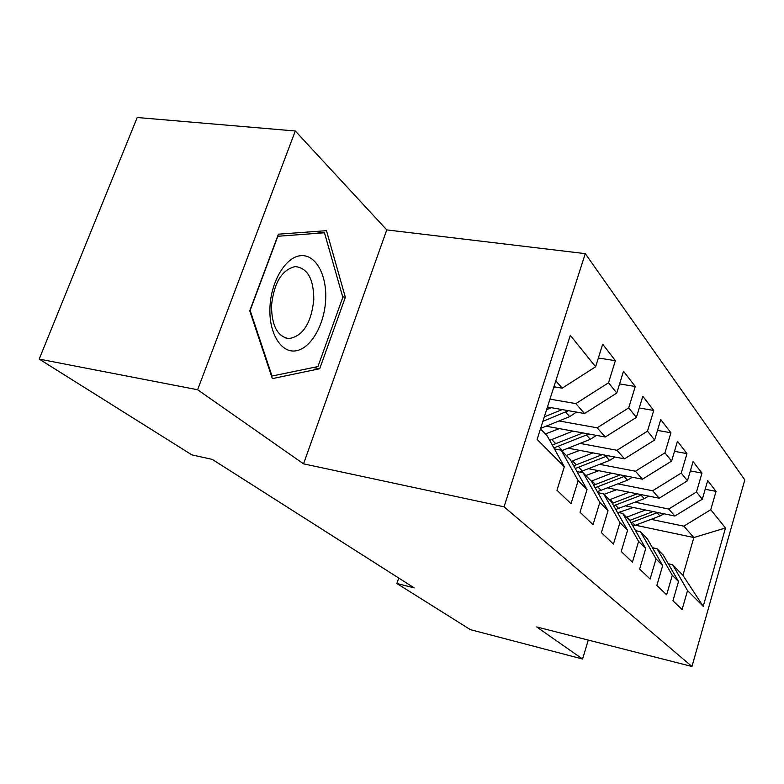 <?xml version="1.0" encoding="UTF-8"?>
<svg xmlns="http://www.w3.org/2000/svg" width="784" height="784" viewBox="0 0 784 784"><rect width="100%" height="100%" fill="white"/><g stroke="black" fill="none" stroke-linecap="round" stroke-linejoin="round"><path stroke-width="1.18" d="M295.303 130.997L197.617 389.746L303.545 463.844L386.767 229.898L295.303 130.997L137.21 117.512L39.2 359.092L191.884 454.887L212.248 459.385L414.197 587.873L396.88 583.512L470.42 629.66L582.571 659.021L588.265 640.087M386.767 229.898L585.276 253.644L744.8 479.906L691.968 666.488L504.043 506.817L585.276 253.644M635.54 525.231L693.85 537.54L725.484 527.985L710.765 509.718L716.037 491.372L707.707 480.553L702.307 499.222L696.486 491.989L701.974 473.105L693.085 461.57L687.46 480.788L681.247 473.075L686.96 453.613L677.464 441.284L671.604 461.1L664.95 452.848L670.918 432.788L660.745 419.577L654.62 440.02L647.486 431.161L653.729 410.463L642.811 396.283L636.392 417.392L628.719 407.876L635.256 386.483L623.505 371.224L616.783 393.049L608.511 382.778L615.371 360.66L602.68 344.186L595.615 366.775L562.216 388.158L555.797 380.867M725.484 527.985L703.219 606.346L687.539 590.587L672.623 564.725L668.301 563.765M595.615 366.775L570.311 335.366L537.118 439.412L564.313 466.745L556.954 490.255L571.017 503.661L578.151 480.651L587.03 489.569L580.033 512.256L593.037 524.653L599.829 502.436L608.051 510.698L601.387 532.61L613.451 544.106L619.928 522.634L627.563 530.307L621.212 551.495L632.433 562.197L638.607 541.411L645.722 548.555L639.646 569.076L650.112 579.043L656.032 558.914L662.666 565.587L656.855 585.472L666.635 594.791L672.3 575.27L678.513 581.512L672.937 600.799L682.1 609.531L687.539 590.587M549.966 399.134L575.828 403.603L584.55 413.511L547.457 406.994M608.511 382.778L575.828 403.603M616.783 393.049L584.55 413.511M540.47 428.907L547.114 435.728L564.313 466.745M559.021 420.959L597.163 427.809L605.258 437.002L546.066 426.202M628.719 407.876L597.163 427.809M636.392 417.392L605.258 437.002M578.151 480.651L561.177 450.183L554.415 448.899M561.177 450.183L570.193 459.453L587.03 489.569M580.052 443.411L616.969 450.29L624.505 458.846L568.067 448.183M647.486 431.161L616.969 450.29M654.62 440.02L624.505 458.846M599.829 502.436L583.218 472.84L576.995 471.615M583.218 472.84L591.577 481.435L608.051 510.698M599.633 464.344L635.422 471.223L642.449 479.2L588.529 468.705M664.95 452.848L635.422 471.223M671.604 461.1L642.449 479.2M619.928 522.634L603.67 493.861L597.918 492.695M603.67 493.861L611.442 501.848L627.563 530.307M617.919 483.885L652.631 490.764L659.197 498.212L607.59 487.893M681.247 473.075L652.631 490.764M687.46 480.788L659.197 498.212M638.607 541.411L622.702 513.422L617.371 512.315M622.702 513.422L629.954 520.87L645.722 548.555M635.04 502.191L668.732 509.032L674.887 516.019L625.407 505.876M696.486 491.989L668.732 509.032M702.307 499.222L674.887 516.019M656.032 558.914L640.459 531.67L635.501 530.611M640.459 531.67L647.231 538.628L662.666 565.587M651.083 519.361L683.834 526.162L693.85 537.54L682.942 575.329L672.623 564.725M710.765 509.718L683.834 526.162M672.3 575.27L657.061 548.731L652.445 547.722M657.061 548.731L663.401 555.248L678.513 581.512M197.617 389.746L39.2 359.092M691.968 666.488L536.746 626.965L582.571 659.021M303.545 463.844L504.043 506.817M398.713 578.024L396.88 583.512M553.916 386.767L562.216 388.158M703.219 606.346L682.942 575.329M319.715 368.725L345.342 297.273L326.487 230.682L278.398 234.181L249.743 310.836L272.352 378.623L319.715 368.725L313.11 367.559M716.037 491.372L705.188 489.265M701.974 473.105L690.351 470.91M686.96 453.613L674.495 451.329M670.918 432.788L657.502 430.406M653.729 410.463L639.254 407.994M635.256 386.483L619.595 383.925M615.371 360.66L598.359 358.014M342.696 296.881L345.342 297.273M633.364 507.503L618.37 512.52M645.565 510.002L626.445 517.264M663.979 513.785L660.001 515.99L632.953 526.142M653.092 511.55L629.562 520.468M630.973 522.654L657.766 512.511M616.645 489.696L604.101 494.302M629.17 492.205L609.442 499.79M648.691 496.115L644.252 498.663L615.754 509.453M637.216 493.812L612.304 503.367M613.656 505.749L642.184 494.812M598.809 470.704L585.834 475.535M611.677 473.213L591.303 481.151M632.394 477.24L627.465 480.19L597.349 491.676M620.301 474.888L593.694 485.198M595.125 487.736L625.573 475.917M269.941 307.602C268.775 333.866 281.603 353.809 296.411 350.732C311.209 348.027 324.527 324.36 325.664 299.713C327.006 275.057 315.717 254.192 300.723 255.692C285.748 256.789 270.882 281.378 269.941 307.602M271.499 305.74C271.715 325.625 277.487 336.581 288.786 338.61C302.82 336.346 311.16 323.42 313.806 299.821C313.737 278.977 307.534 267.903 295.186 266.58C281.828 269.784 273.939 282.838 271.499 305.74M324.468 232.779L342.814 297.293L317.941 366.569L272.009 376.046L250.135 310.405L277.85 236.268L324.468 232.779L314.541 231.554M271.46 375.948L272.009 376.046M579.739 450.388L566.313 455.465M592.969 452.887L571.301 461.433M614.999 457.052L609.531 460.453L579.572 472.125M602.249 454.642L573.741 465.804M575.25 468.509L607.835 455.7M559.315 428.623L545.39 433.964M572.928 431.102L549.692 440.373M596.389 435.385L590.323 439.314L561.697 450.722M582.924 432.925L552.279 445.047M553.886 447.938L588.853 434.013M551.387 407.68L546.624 409.63M576.436 412.08L569.703 416.627L540.637 428.397M562.206 409.581L544.312 416.853M542.881 421.361L568.478 410.689M554.974 386.943L553.337 388.56M630.14 520.253L627.033 517.048M635.128 525.388L632.08 522.252M660.001 515.99L657.08 512.785M613.353 502.975L610.04 499.565M618.674 508.444L615.43 505.102M644.252 498.663L641.145 495.243M595.458 484.551L591.92 480.915M601.132 490.392L597.663 486.825M627.465 480.19L624.152 476.545M576.328 464.863L572.545 460.963M582.394 471.106L578.69 467.293M609.531 460.453L605.983 456.553M555.836 443.773L551.779 439.589M562.344 450.467L558.375 446.38M590.323 439.314L586.52 435.13M569.703 416.627L565.617 412.129M285.954 338.139L288.786 338.61"/></g></svg>
